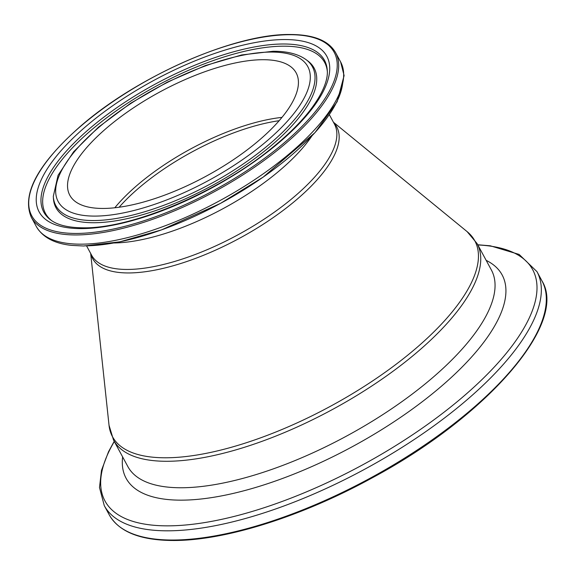 <?xml version="1.0" encoding="UTF-8"?>
<svg xmlns="http://www.w3.org/2000/svg" width="575" height="575" viewBox="0 0 575 575"><rect width="100%" height="100%" fill="white"/><g stroke="black" fill="none" stroke-linecap="round" stroke-linejoin="round"><path stroke-width="0.86" d="M262.976 59.707A128.656 48.056 151.6 0 1 296.154 72.888A128.656 48.056 151.6 0 1 238.568 156.163A128.656 48.056 151.6 0 1 102.99 208.452A128.656 48.056 151.6 0 1 69.812 195.27A128.656 48.056 151.6 0 1 127.398 111.996A128.656 48.056 151.6 0 1 262.976 59.707M119.118 207.237A129.346 48.307 151.6 0 1 279.17 120.7M114.806 207.769A128.656 48.056 151.6 0 1 281.98 117.379M94.767 216.099A141.881 52.993 151.6 0 1 91.173 134.212A141.881 52.993 151.6 0 1 271.199 52.059A141.881 52.993 151.6 0 1 274.8 133.946A141.881 52.993 151.6 0 1 94.767 216.099M93.452 220.548A145.863 54.481 151.6 0 1 53.295 196.391L53.425 198.44A146.74 54.805 151.6 0 0 93.818 222.733A146.74 54.805 151.6 0 0 258.125 156.055A146.74 54.805 151.6 0 0 307.783 60.907L306.137 59.685A145.863 54.481 151.6 0 1 256.773 154.265A145.863 54.481 151.6 0 1 93.452 220.548M268.439 52.102A145.863 54.481 151.6 0 1 274.843 51.908M51.513 220.541A158.678 59.268 151.6 0 1 107.015 117.552A158.678 59.268 151.6 0 1 283.719 46.18A158.678 59.268 151.6 0 1 327.319 71.415M283.353 43.995A159.555 59.592 151.6 0 1 327.276 70.416C328.073 78.84 323.783 93.33 307.632 113.34C298.713 124.243 287.407 135.312 273.707 146.524C219.621 191.712 132.214 228.778 83.203 227.815C68.26 227.693 57.421 225.069 50.701 219.959A159.555 59.592 151.6 0 1 104.7 116.495A159.555 59.592 151.6 0 1 283.353 43.995M81.305 228.613A163.537 61.079 151.6 0 1 77.158 134.227A163.537 61.079 151.6 0 1 284.668 39.546A163.537 61.079 151.6 0 1 288.808 133.925A163.537 61.079 151.6 0 1 81.305 228.613M76.101 233.45A171.903 64.206 151.6 0 1 71.746 134.234A171.903 64.206 151.6 0 1 289.865 34.708A171.903 64.206 151.6 0 1 294.22 133.917A171.903 64.206 151.6 0 1 76.101 233.45M31.294 217.235C21.555 194.4 37.555 164.436 79.292 127.327C136.498 76.647 234.643 33.436 290.339 34.507C313.598 34.557 328.692 40.617 335.62 52.684A172.982 64.608 151.6 0 1 258.197 164.651A172.982 64.608 151.6 0 1 75.907 234.952A172.982 64.608 151.6 0 1 31.294 217.235L36.282 226.449C42.586 237.267 54.33 243.57 71.516 245.374L83.583 245.999L119.794 241.845L161.546 229.878L220.412 203.421L263.142 177.129L315.035 132.581L337.144 101.746L344.109 75.584L340.608 61.906A172.982 64.608 151.6 0 1 263.185 173.866A172.982 64.608 151.6 0 1 80.888 244.174A172.982 64.608 151.6 0 1 36.282 226.449M311.894 135.959A137.978 51.534 151.6 0 1 113.972 242.973M329.367 114.705L334.427 124.063A137.978 51.534 151.6 0 1 272.665 213.368A137.978 51.534 151.6 0 1 127.262 269.452A137.978 51.534 151.6 0 1 91.677 255.314L86.617 245.956M333.644 122.619A138.668 51.793 151.6 0 1 280.018 212.743A138.668 51.793 151.6 0 1 128.513 272.952A138.668 51.793 151.6 0 1 90.9 253.877M333.428 122.216L467.166 231.667A205.936 76.921 151.6 0 1 394.666 365.348A205.936 76.921 151.6 0 1 165.593 457.786A205.936 76.921 151.6 0 1 109.034 425.313L113.555 440.119L127.866 466.591A206.633 77.179 151.6 0 0 181.154 487.758A206.633 77.179 151.6 0 0 398.906 403.772A206.633 77.179 151.6 0 0 491.395 270.027L477.085 243.563A206.633 77.179 151.6 0 1 384.596 377.308A206.633 77.179 151.6 0 1 166.843 461.287A206.633 77.179 151.6 0 1 113.555 440.119M486.162 260.353A213.742 79.832 151.6 0 1 427.383 397.756A213.742 79.832 151.6 0 1 181.211 500.157A213.742 79.832 151.6 0 1 122.633 456.909M477.839 244.957A243.11 90.8 151.6 0 1 472.233 388.693A243.11 90.8 151.6 0 1 167.67 525.852A243.11 90.8 151.6 0 1 114.31 441.514M477.732 244.756L490.274 245.798L519.132 254.43L536.978 271.652A245.956 91.863 151.6 0 1 426.894 430.848A245.956 91.863 151.6 0 1 167.692 530.818A245.956 91.863 151.6 0 1 104.269 505.619L109.25 514.841C118.982 531.853 140.343 540.399 173.355 540.493C224.926 540.752 301.774 516.544 371.917 478.012C486.781 416.544 568.258 323.322 541.966 280.873A245.956 91.863 151.6 0 1 431.875 440.069A245.956 91.863 151.6 0 1 172.68 540.033A245.956 91.863 151.6 0 1 109.25 514.841M342.664 83.476A170.135 63.545 151.6 0 1 245.963 188.507A170.135 63.545 151.6 0 1 84.453 245.841M306.137 59.685C298.202 53.985 287.191 51.182 273.103 51.268L241.673 54.948L205.44 65.536L167.368 82.103L130.697 103.22L98.548 127.097L73.657 151.735L58.075 175.282L53.295 196.391M90.677 253.467L109.034 425.313M114.202 441.32L108.531 451.713L101.487 470.372L99.489 487.514L104.269 505.619M536.978 271.652L541.966 280.873M467.166 231.667L477.085 243.563M335.62 52.684L340.608 61.906"/></g></svg>
